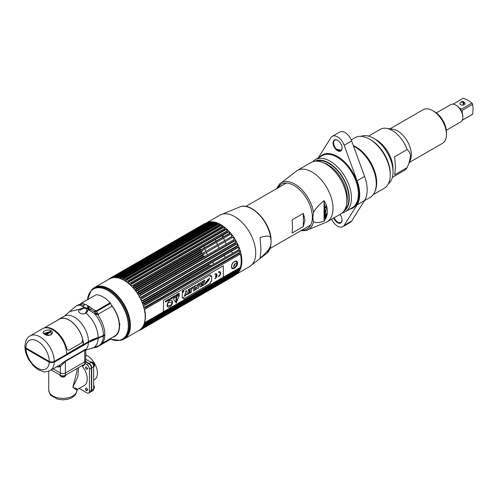 <?xml version="1.0" encoding="UTF-8"?>
<svg xmlns="http://www.w3.org/2000/svg" width="498" height="498" viewBox="0 0 498 498"><rect width="100%" height="100%" fill="white"/><g stroke="black" fill="none" stroke-linecap="round" stroke-linejoin="round"><path stroke-width="0.75" d="M94.539 287.514L109.336 278.973A29.699 17.15 60 0 1 124.189 280.442A29.699 17.15 60 0 1 143.592 306.619A29.699 17.15 60 0 1 139.042 330.417L124.239 338.964A29.699 17.15 -120 0 0 128.795 315.159A29.699 17.15 -120 0 0 109.386 288.989A29.699 17.15 -120 0 0 94.539 287.514A29.699 17.15 -120 0 0 93.076 288.547M88.812 306.214A29.699 17.15 -120 0 0 89.665 310.192M122.62 339.717A29.699 17.15 -120 0 0 124.239 338.964M112.753 337.19A22.752 13.135 -120 0 0 111.533 305.212M110.189 303.637A22.752 13.135 -120 0 0 109.641 303.045M109.068 289.22A29.643 17.113 60 0 1 129.107 317.905A29.643 17.113 60 0 1 120.815 340.252L120.055 340.408A29.394 16.969 -120 0 0 128.279 318.247A29.394 16.969 -120 0 0 108.408 289.805A29.394 16.969 -120 0 0 91.196 290.421L91.707 289.842A29.643 17.113 60 0 1 109.068 289.22M89.366 310.298A29.643 17.113 60 0 1 88.47 305.99M129.53 331.736A27.508 15.88 60 0 1 129.219 331.73M97.502 314.817A22.503 12.992 -120 0 0 96.761 313.865L96.73 313.815M87.685 308.972A22.41 12.936 60 0 1 87.636 307.503A22.41 12.936 60 0 1 87.729 305.56M109.454 303.158A22.41 12.936 60 0 1 110.002 303.743M111.863 305.959A22.41 12.936 60 0 1 119.327 325.798A22.41 12.936 60 0 1 114.721 336.038L101.953 343.502M80.458 304.676A22.503 12.992 -120 0 0 79.549 304.844M99.88 309.588L100.752 308.181M104.512 335.503A22.41 12.936 60 0 1 103.802 335.129A21.445 12.382 -120 0 1 103.733 335.951M104.661 335.422A22.503 12.992 -120 0 0 104.686 334.612M86.029 349.951L86.216 349.229L84.859 349.696A1.693 0.977 -120 0 0 84.71 350.287L85.6 350.281L86.216 349.229A20.032 11.566 -120 0 0 88.457 342.462L104.823 335.322A22.852 13.197 60 0 1 100.104 344.99L98.666 345.817A22.852 13.197 -120 0 0 103.385 336.156M24.981 346.938L25.952 348.762L49.252 362.214L54.245 362.22L88.457 342.462M43.002 358.604A20.032 11.566 60 0 1 42.28 357.732M84.859 349.696L65.512 360.863L59.704 365.053L50.111 370.593C46.302 371.913 44.011 372.261 43.239 371.645L38.184 369.684L33.652 366.142L28.772 359.743C26.431 355.64 25.149 351.52 24.919 347.374M76.543 348.905A20.132 11.622 -120 0 0 76.935 349.117M84.909 344.516A22.796 13.16 60 0 1 84.554 344.28M95.467 347.436L97.154 347.025L111.122 338.957A24.265 14.006 60 0 1 109.809 338.908M95.218 347.243L95.996 347.367L95.218 347.243M84.984 344.031A23.524 13.583 -120 0 0 85.326 344.274L84.971 344.037M98.181 338.354A21.868 12.624 60 0 1 90.947 348.5L85.805 350.069L85.737 362.631A3.53 2.036 180 0 1 84.71 364.069L84.71 361.816L65.356 372.99A3.53 2.036 180 0 1 60.37 372.99L53.168 368.831L60.37 372.99A3.53 2.036 0 0 0 65.356 372.99L84.71 361.816A3.53 2.036 0 0 0 85.737 360.378A3.53 2.036 180 0 1 84.71 361.816L84.71 350.287L65.356 361.455L60.37 366.491A1.693 1.376 70.2 0 0 58.889 365.526M43.158 358.236A21.725 12.543 -120 0 0 43.911 359.133M56.504 366.901A21.725 12.543 -120 0 0 60.37 366.491L60.37 375.243L51.213 369.958M71.936 351.563L72.322 351.781L71.936 351.563M74.457 350.548A21.825 12.599 60 0 1 74.09 350.318M85.737 350.779L85.6 350.281M103.005 335.577L103.005 335.932A20.599 11.89 180 0 1 97.938 338.074A40.064 23.132 0 0 0 88.078 342.244L53.865 361.996A2.963 1.712 180 0 1 49.675 361.996L26.332 348.525A2.963 1.712 180 0 1 25.529 347.666M50.18 331.525L45.262 334.37M46.065 334.712L50.833 331.961M95.622 338.827L96.008 339.057M102.582 336.169A21.445 12.382 60 0 1 102.538 336.617M94.545 339.592L94.159 339.362M50.709 362.388A16.222 9.369 60 0 1 50.653 362.712M28.199 350.063A16.222 9.369 60 0 1 28.118 349.552M28.255 349.633A17.212 9.935 -120 0 0 28.355 350.15M52.047 362.805A17.212 9.935 -120 0 0 52.103 362.488M88.476 341.672A20.032 11.566 -120 0 0 79.736 321.509A20.032 11.566 -120 0 0 64.298 316.143L69.627 311.58L79.456 309.289C78.211 310.752 78.423 312.022 80.097 313.099C82.151 314.17 84.118 314.163 86.005 313.068L85.575 312.85L87.075 310.559L86.005 308.791C84.075 307.945 82.22 308.405 80.446 310.186A0.847 0.405 -140 0 0 79.456 309.289L84.479 307.198L86.415 307.895L87.785 309.109A22.796 13.16 60 0 1 89.435 310.36L94.701 313.777L98.38 314.636L98.803 316.504A22.852 13.197 60 0 1 104.835 334.525L103.403 335.353A21.159 12.22 180 0 1 98.193 337.557A39.498 22.802 0 0 0 88.476 341.672L83.39 344.604A20.032 11.566 -120 0 0 74.644 324.447A20.032 11.566 -120 0 0 59.212 319.081A20.032 11.566 -120 0 0 58.029 319.946M84.504 304.154L82.232 303.145L82.257 302.747L96.226 294.685A24.265 14.006 60 0 1 110.176 302.74L96.214 310.802L95.031 310.534L91.539 308.218A24.265 14.006 -120 0 0 89.777 306.886L86.26 304.857A24.265 14.006 -120 0 0 84.504 304.154L83.62 305.38L80.707 304.29A1.693 1.619 124.6 0 1 79.786 305.168A22.852 13.197 -120 0 0 75.814 306.233L77.252 305.405A22.852 13.197 60 0 1 78.547 304.813L80.228 304.16L79.786 305.168L82.83 306.544A22.796 13.16 60 0 1 84.479 307.198M87.785 309.109C88.239 310.484 87.648 311.804 86.005 313.068C93.605 319.977 97.67 328.145 98.193 337.557M95.031 310.534L94.296 311.86L90.443 309.314A1.693 0.753 -50.7 0 1 91.539 308.218M96.656 311.449L110.618 303.388L111.901 306.264L98.056 314.257L96.656 311.449L94.296 311.86L95.274 312.694L94.701 313.777A22.852 13.197 -120 0 1 103.403 335.353M89.435 310.36A1.693 0.753 129.3 0 0 90.443 309.314M98.056 314.257L95.274 312.694M83.62 305.38A1.693 1.158 -71.5 0 1 82.83 306.544M95.342 295.196L81.815 302.884L80.215 304.203M81.348 303.282L81.815 302.884L81.168 304.284L82.232 303.145M81.162 303.643L82.145 303.077M30.079 335.895L42.548 328.699A20.032 11.566 60 0 1 57.986 334.065A20.032 11.566 60 0 1 66.732 354.221L54.263 361.424A3.53 2.036 180 0 1 49.277 361.424L25.933 347.946A3.53 2.036 180 0 1 24.9 346.508C25.236 340.993 26.967 337.457 30.079 335.895A20.032 11.566 60 0 1 45.517 341.261A20.032 11.566 60 0 1 54.263 361.424M44.608 334.283C40.182 332.359 46.756 328.543 50.989 330.597C55.415 333.529 48.841 337.351 44.608 334.283A0.847 0.492 -60 0 1 45.032 334.245L44.129 333.355L50.391 331.637L51.468 333.355C51.562 335.26 49.414 335.559 45.032 334.245M45.057 334.258L49.949 331.431M82.643 339.711A19.752 11.404 60 0 1 83.191 344.492L66.732 353.997M83.589 305.479L85.345 304.465M97.558 310.024L94.464 311.873M96.382 314.537L96.077 313.348M85.737 359.232L91.153 362.357A3.53 2.036 60 0 1 93.643 366.677L93.643 389.019A3.53 2.036 60 0 1 92.914 390.637L90.96 391.764A3.53 2.036 -120 0 0 91.688 390.152L91.688 367.804A3.53 2.036 -120 0 0 89.198 363.484L85.737 361.492M91.389 377.808A14.106 8.142 -120 0 0 91.389 375.287M91.613 367.038A1.805 1.04 60 0 1 91.277 367.063M91.389 386.018A1.805 1.04 60 0 1 91.688 386.429M93.643 380.086L94.514 379.582A14.106 8.142 -120 0 0 96.674 368.277A14.106 8.142 -120 0 0 87.461 355.846A14.106 8.142 -120 0 0 85.737 355.03M85.731 389.592L87.144 390.407M87.175 368.719A1.631 0.94 60 0 1 87.206 369.192M84.71 364.069L65.356 375.243A3.53 2.036 180 0 1 60.37 375.243M69.981 352.69L70.367 352.914M44.247 359.326L44.646 359.095M48.032 361.511A14.952 8.634 180 0 1 48.138 361.112M67.106 354.352A14.952 8.634 180 0 1 67.684 354.458M76.966 368.539L76.966 371.39L72.839 387.326L76.966 390.22A14.106 8.142 180 0 1 68.251 397.734A14.106 8.142 180 0 1 52.888 395.966A14.106 8.142 180 0 1 48.754 390.208L48.754 371.234M66.072 355.391A14.106 8.142 0 0 0 65.437 355.317M49.059 361.641A14.106 8.142 0 0 0 48.935 362.034M58.876 366.864L59.847 365.843M78.528 367.636L77.943 376.482L72.839 387.326C77.875 389.878 78.609 390.065 75.049 387.898M81.877 365.706A14.106 8.142 60 0 1 87.243 379.009A14.106 8.142 60 0 1 84.318 385.471L77.408 389.461L75.752 394.235L74.831 395.424L71.619 397.852L67.965 399.222L63.009 399.844L57.65 399.197L50.883 395.418L49.962 394.223L48.754 390.208M79.201 388.421L86.938 392.891A3.53 2.036 -120 0 0 88.706 393.065A3.53 2.036 -120 0 0 89.435 391.453L89.435 369.105A3.53 2.036 -120 0 0 86.938 364.785L85.158 363.758M86.671 369.099A1.482 0.853 -120 0 0 87.66 368.495M87.66 390.083A1.482 0.853 -120 0 0 87.66 390.046A1.482 0.853 -120 0 0 86.615 388.235A1.482 0.853 -120 0 0 85.563 388.838A1.482 0.853 -120 0 0 86.671 390.681M85.737 361.834L88.899 363.658A3.53 2.036 60 0 1 91.389 367.978L91.389 390.32A3.53 2.036 60 0 1 90.661 391.938L88.706 393.065M86.945 390.637L86.023 390.102M93.979 385.975A1.662 0.959 60 0 1 94.054 386.504A1.662 0.959 60 0 1 93.643 387.301M93.643 388.882A3.032 1.749 -120 0 0 93.966 388.621A3.032 1.749 -120 0 0 94.303 387.475A3.032 1.749 -120 0 0 93.643 385.315M85.507 388.757L85.507 389.1A1.201 0.691 -120 0 0 86.353 390.569A1.201 0.691 -120 0 0 87.2 390.083L87.797 390.083M87.797 368.495L87.2 368.495A1.201 0.691 60 0 1 86.353 368.987A1.201 0.691 60 0 1 85.507 367.518L85.507 367.169M87.2 368.495A1.201 0.691 -120 0 0 86.353 367.026A1.201 0.691 -120 0 0 85.507 367.518M91.9 362.918A1.662 0.959 60 0 1 93.294 363.21M93.979 364.387A1.662 0.959 60 0 1 94.054 364.922A1.662 0.959 60 0 1 93.531 365.75M93.643 367.3A3.032 1.749 -120 0 0 93.966 367.032A3.032 1.749 -120 0 0 94.303 365.893A3.032 1.749 -120 0 0 93.188 363.073A3.032 1.749 -120 0 0 91.003 361.903A3.032 1.749 -120 0 0 90.611 362.046M90.113 364.219A3.032 1.749 -120 0 0 90.48 365.227M90.823 365.818A3.032 1.749 -120 0 0 91.514 366.646M92.914 364.219L92.964 364.169A1.569 0.903 -120 0 0 92.491 363.577L92.491 363.577M65.892 374.932L65.892 374.969A3.032 1.749 180 0 1 65.008 376.208A3.032 1.749 180 0 1 62.007 376.65A3.032 1.749 180 0 1 59.897 375.343A3.032 1.749 180 0 1 59.828 374.969L59.828 374.932M65.008 376.208A1.432 0.828 60 0 1 64.752 376.55C62.985 377.565 61.366 377.16 59.897 375.343M83.216 364.934A1.662 0.959 180 0 1 82.73 365.688A1.432 0.828 -120 0 0 83.446 365.756A1.432 0.828 -120 0 0 83.701 365.414A3.032 1.749 0 0 0 84.517 364.548A3.032 1.749 0 0 0 84.585 364.175L84.585 364.144M83.701 365.414L83.701 364.654M163.469 311.76L240.397 267.345A29.413 16.982 60 0 0 240.397 253.999L145.995 308.387A29.98 17.306 -120 0 0 145.752 307.391L239.357 253.345L239.974 252.268L144.183 307.577L145.752 307.391M239.594 254.347A29.98 17.306 -120 0 0 239.357 253.345M240.235 267.563L239.594 268.615L145.995 322.654A29.98 17.306 -120 0 1 145.752 323.37L144.183 323.899A29.413 16.982 60 0 1 143.717 324.982L145.061 324.995L238.66 270.949L239.513 269.673L143.717 324.982M239.513 269.673A29.413 16.982 60 0 0 239.974 268.596L239.357 269.331A29.98 17.306 -120 0 0 239.594 268.615M240.883 267.743A28.367 16.378 60 0 1 239.799 269.599L238.411 271.566A29.413 16.982 60 0 0 238.934 270.763L238.33 271.578A29.98 17.306 -120 0 0 238.66 270.949M238.411 271.566A29.413 16.982 60 0 1 238.33 271.684L142.646 326.925M237.316 272.892A29.413 16.982 -120 0 0 237.602 272.587L237.004 273.477L143.349 327.56L237.004 273.477A29.98 17.306 -120 0 0 237.422 272.954L238.33 271.684M236.693 273.576L235.896 274.597L142.297 328.636A29.98 17.306 -120 0 1 141.799 329.041L140.511 329.315M235.38 275.014L235.398 275.002A29.98 17.306 -120 0 0 235.896 274.597M233.506 276.097L233.543 276.135A29.98 17.306 -120 0 0 234.11 275.842L234.365 275.599M143.517 326.887L231.869 276.041M232.087 275.755A29.413 16.982 60 0 1 231.022 275.923L142.621 326.956M229.752 277.1A29.98 17.306 -120 0 0 229.871 277.093L230.275 276.801M144.127 324.914L228.7 275.948A29.413 16.982 -120 0 0 229.833 275.992L229.628 276.241M228.495 276.203L144.706 324.864M144.769 324.864L227.486 277.075M226.347 275.581A29.413 16.982 60 0 1 226.241 275.556L223.316 277.243M234.11 273.545A28.367 16.378 60 0 1 232.317 273.832M219.711 225.526A29.98 17.306 -120 0 0 219.319 225.295A29.98 17.306 60 0 0 218.927 225.071L219.736 224.741A29.413 16.982 60 0 0 218.485 224.112L217.053 224.125L123.448 278.164L122.689 279.415A29.413 16.982 60 0 1 123.94 280.05L125.328 279.117A29.98 17.306 60 0 1 125.714 279.334A29.98 17.306 -120 0 1 126.106 279.565L125.297 280.835A29.413 16.982 60 0 1 126.554 281.65L222.351 226.341A29.413 16.982 60 0 0 221.093 225.526L219.711 225.526L126.106 279.565M222.363 227.306L128.758 281.345L127.899 282.621L223.695 227.318L222.363 227.306A29.98 17.306 -120 0 0 221.591 226.746M223.695 227.318A29.413 16.982 60 0 1 224.928 228.302L224.212 228.781A29.98 17.306 -120 0 1 224.971 229.441L131.366 283.48A29.98 17.306 -120 0 0 130.607 282.82L224.212 228.781M131.366 283.48L130.445 284.756L226.241 229.447L224.971 229.441M226.241 229.447A29.413 16.982 60 0 1 227.437 230.586L226.758 231.147A29.98 17.306 -120 0 1 227.486 231.9L228.495 231.962L132.904 287.197A29.413 16.982 60 0 1 134.043 288.473L229.41 233.332M229.628 233.238L229.186 233.805L229.833 233.164A29.413 16.982 -120 0 0 228.7 231.894L228.495 231.962M229.871 234.639A29.98 17.306 -120 0 0 229.186 233.805L135.587 287.85A29.98 17.306 -120 0 1 136.271 288.678L135.232 289.911A29.413 16.982 60 0 1 136.29 291.305L231.464 236.718L232.087 235.996A29.413 16.982 -120 0 0 231.022 234.608L229.871 234.639L136.271 288.678M234.11 240.783L140.511 294.822L139.652 295.812L234.944 240.795L234.11 240.783A29.98 17.306 -120 0 0 233.543 239.837L234.153 239.034A29.413 16.982 -120 0 0 233.182 237.552L232.093 237.614A29.98 17.306 -120 0 0 231.464 236.718M235.896 244.095L142.297 298.134L141.071 299.248A29.413 16.982 60 0 1 141.806 300.848L143.399 300.531A29.98 17.306 -120 0 1 143.822 301.533L237.422 247.494A29.98 17.306 -120 0 0 237.004 246.491L237.602 245.539A29.413 16.982 60 0 0 236.867 243.939L235.896 244.095A29.98 17.306 -120 0 0 235.398 243.111L236.002 242.233A29.413 16.982 60 0 0 235.143 240.677L234.963 240.783M239.974 252.268A29.413 16.982 60 0 0 239.513 250.656L238.66 250.93A29.98 17.306 -120 0 0 238.33 249.921L238.934 248.9A29.413 16.982 -120 0 0 238.33 247.282L238.162 247.419M238.66 250.93L145.061 304.969A29.98 17.306 -120 0 0 144.725 303.961L238.33 249.921M143.399 300.531L237.004 246.491M142.297 298.134A29.98 17.306 -120 0 0 141.799 297.15L235.398 243.111M140.511 294.822A29.98 17.306 -120 0 0 139.938 293.876L233.543 239.837M232.093 237.614L138.488 291.654A29.98 17.306 -120 0 0 137.859 290.757M227.486 231.9L133.881 285.939A29.98 17.306 -120 0 0 133.153 285.186L226.758 231.147M128.758 281.345A29.98 17.306 -120 0 0 127.986 280.785M125.328 279.117L218.927 225.071M130.389 325.138L130.028 325.343M130.246 328.157L129.872 328.369M143.611 326.893L229.871 277.093M140.013 329.844L141.059 329.24M138.656 330.379L139.938 330.174A29.98 17.306 -120 0 0 140.511 329.881L139.652 329.875M233.543 276.135L140.511 329.844M140.517 329.881L234.11 275.842M235.398 275.002L141.799 329.041M141.806 327.889L143.399 327.516A29.98 17.306 -120 0 0 143.822 326.999L237.422 272.954M238.33 271.578L144.725 325.617A29.98 17.306 -120 0 0 145.061 324.995M239.357 269.331L145.752 323.37M145.995 308.387L144.601 309.308A29.413 16.982 -120 0 1 144.601 322.654M145.061 304.969L143.717 305.959A29.413 16.982 60 0 1 144.183 307.577M143.822 301.533L142.534 302.591A29.413 16.982 60 0 1 143.144 304.21L144.725 303.961M238 247.531L142.858 302.442M139.652 295.812L139.347 295.986A29.413 16.982 60 0 1 140.206 297.543L141.799 297.15M138.488 291.654L137.386 292.855A29.413 16.982 60 0 1 138.357 294.343L139.938 293.876M134.323 288.261L135.587 287.85M133.881 285.939L133.184 286.985M130.445 284.756A29.413 16.982 60 0 1 131.64 285.896L133.153 285.186M127.899 282.621A29.413 16.982 60 0 1 129.131 283.605L130.607 282.82M129.872 330.423L129.536 330.448M141.071 328.636L142.297 328.636M142.534 326.987L143.822 326.999M144.725 325.617L143.144 326.065M144.93 322.586L145.995 322.654M117.659 277.716L200.856 229.684A29.413 16.982 60 0 1 201.285 228.675M115.287 277.486L200.264 228.719M202.001 227.349A29.413 16.982 -120 0 0 201.895 227.518L201.578 227.561M201.292 226.49A29.98 17.306 60 0 1 201.609 226.098M202.91 225.731L201.634 226.067M203.309 225.6A29.413 16.982 60 0 1 203.968 224.947L113.388 277.243M202.742 224.947L203.968 224.947M113.575 276.925L204.435 224.281M204.834 224.237A29.413 16.982 60 0 1 205.693 223.677L113.606 276.838M110.077 278.737L110.923 277.741L204.522 223.702L205.693 223.677M111.496 277.454A29.98 17.306 60 0 0 110.923 277.741L204.529 223.702A29.98 17.306 60 0 1 205.095 223.409L111.496 277.454L111.073 278.233M111.851 278.114L112.946 276.907L206.546 222.861L207.647 222.811A29.413 16.982 -120 0 0 206.682 223.172L206.284 223.216M206.384 223.204L205.095 223.409M208.749 222.525L207.18 222.699A29.98 17.306 60 0 0 206.546 222.861L206.521 222.88M114.011 277.666L115.163 276.49L208.737 222.457L212.391 222.12A28.367 16.378 60 0 1 214.538 222.114M208.768 222.45A29.98 17.306 60 0 1 209.453 222.413L210.716 222.313L115.2 277.598M117.41 276.552L211.115 222.457L212.136 222.326A29.413 16.982 -120 0 0 210.996 222.289L210.716 222.313M115.424 277.598A29.413 16.982 60 0 1 116.339 277.635L117.553 276.508L211.152 222.469A29.98 17.306 60 0 1 211.88 222.556L118.281 276.595L117.596 277.784A29.413 16.982 60 0 1 118.792 278.027L120.068 276.963A29.98 17.306 60 0 1 120.827 277.174L120.105 278.394A29.413 16.982 60 0 1 121.344 278.836L122.676 277.834A29.98 17.306 60 0 1 123.448 278.164M117.596 277.784L213.393 222.482L211.88 222.556M213.393 222.482A29.413 16.982 60 0 1 214.588 222.718L213.673 222.917A29.98 17.306 60 0 1 214.426 223.129L120.827 277.174M120.105 278.394L215.902 223.092L214.426 223.129M215.902 223.092A29.413 16.982 60 0 1 217.14 223.534L216.275 223.789A29.98 17.306 60 0 1 217.053 224.125M216.425 266.586A28.367 16.378 60 0 1 215.951 266.137M213.916 264.015A28.367 16.378 60 0 1 212.453 262.284M211.582 261.17A28.367 16.378 60 0 1 211.264 260.747M209.44 258.095A28.367 16.378 60 0 1 209.197 257.709M207.535 254.852A28.367 16.378 60 0 1 206.34 252.48M205.886 251.484A28.367 16.378 60 0 1 204.896 249.056M204.429 247.755A28.367 16.378 60 0 1 203.919 246.149M203.078 242.825A28.367 16.378 60 0 1 202.947 242.159M202.555 239.519A28.367 16.378 60 0 1 202.487 238.785M202.387 236.332A28.367 16.378 60 0 1 202.4 235.517M202.574 233.294A28.367 16.378 60 0 1 202.711 232.404M203.165 230.443A28.367 16.378 60 0 1 203.489 229.447M204.211 227.779A28.367 16.378 60 0 1 204.921 226.578M205.637 225.619A28.367 16.378 60 0 1 206.384 224.816M210.424 222.482A28.367 16.378 60 0 1 211.227 222.289M145.995 308.43L214.302 269.069M213.81 268.098A29.413 16.982 60 0 1 213.393 267.694L144.594 307.415M211.731 266.698L144.993 305.199M143.088 304.054L210.996 265.11A29.413 16.982 -120 0 0 211.339 265.502M209.453 265.739A29.98 17.306 60 0 1 208.768 264.905L142.714 303.045M209.515 263.872L208.768 264.905M209.017 262.645A29.413 16.982 60 0 1 208.749 262.278L142.509 300.524M142.129 298.557L206.938 261.22M206.888 259.57A29.413 16.982 60 0 1 206.682 259.24L141.077 297.119M205.095 259.707L206.384 259.427M204.983 256.327A29.413 16.982 60 0 1 204.834 256.047L139.403 293.82M138.145 294.013L203.24 256.433L204.834 256.047M203.24 256.433A29.98 17.306 60 0 1 202.742 255.449L203.651 254.497L138.17 292.307M138.183 292.289L203.968 254.341A29.413 16.982 -120 0 1 203.782 253.955M137.436 290.701L203.228 252.735A29.413 16.982 -120 0 0 203.327 252.959M202.91 252.897L201.634 253.052A29.98 17.306 60 0 1 201.217 252.05L135.356 290.073M201.453 251.602L201.217 252.05M135.78 289.519L202.499 250.998A29.413 16.982 60 0 1 202.325 250.538M133.701 288.081L200.308 249.623L201.578 249.523M200.308 249.623A29.98 17.306 60 0 1 199.978 248.614L132.991 287.29M200.875 246.087A29.413 16.982 60 0 1 200.856 246.006L133.072 285.142M200.445 246.174L200.856 246.006M130.737 284.514L200.439 244.275A29.413 16.982 60 0 1 200.308 243.678M199.879 241.063A29.413 16.982 60 0 1 199.791 240.335M199.63 237.919A29.413 16.982 60 0 1 199.617 237.123M199.71 234.95A29.413 16.982 60 0 1 199.798 234.085M200.115 232.205A29.413 16.982 60 0 1 200.345 231.265M122.676 277.834L216.275 223.789M120.068 276.963L213.673 222.917M117.397 276.564L117.553 276.508A29.98 17.306 60 0 1 118.281 276.595M115.163 276.49A29.98 17.306 60 0 1 115.847 276.452L115.405 277.342M112.946 276.907A29.98 17.306 60 0 1 113.575 276.739L112.953 277.828M207.18 222.699L113.575 276.739M108.956 279.191L109.137 278.992A29.98 17.306 60 0 1 109.635 278.581L109.218 279.297M110.668 277.984L109.66 278.569M109.597 278.724L110.469 278.22M115.804 294.393L116.159 294.187M117.914 295.999L117.559 296.198M118.269 296.989L118.624 296.789M120.273 298.781L119.925 298.987M122.713 302.927L123.062 302.722M124.432 305.006L124.083 305.206M124.618 306.17L124.967 305.971M126.168 308.337L125.813 308.542M126.274 309.538L126.623 309.333M127.631 311.754L127.276 311.953M127.656 312.962L128.005 312.763M128.733 316.404L129.088 316.199M129.661 318.602L129.306 318.807M129.499 319.797L129.853 319.591M130.196 321.938L129.835 322.144M120.068 324.142L119.01 324.08M104.48 286.823A29.413 16.982 -120 0 0 104.406 287.134M145.97 308.517L239.644 254.434M240.397 267.345L223.316 277.205M231.57 266.716C231.153 271.142 237.509 267.476 237.558 263.255C237.502 258.562 231.153 262.228 231.57 266.716M144.955 305.243L238.81 251.06M237.839 247.606L143.418 302.118M141.88 298.781L236.388 244.213M237.602 245.539L141.806 300.848M234.925 240.808L139.72 295.775M236.002 242.233L140.206 297.543M134.995 287.875L229.242 233.456M226.708 231.01L132.954 285.136M224.175 228.738L130.544 282.789M125.297 280.835L221.093 225.526M122.689 279.415L218.485 224.112M111.16 278.108L112.436 277.374M111.77 277.965L112.112 277.766M112.206 277.654L111.552 278.027M113.171 277.685L114.801 276.745M114.976 293.615L115.331 293.409M190.062 243.441L189.975 242.694M190.771 240.111L191.911 238.642M194.382 237.216L195.341 237.471M117.428 296.055L117.783 295.856M116.619 294.642L116.264 294.847M119.75 298.769L120.105 298.57M119.003 297.231L118.655 297.437M122.253 301.495L121.904 301.695M120.883 300.257L121.238 300.051M123.871 304.838L124.22 304.633M123.305 303.114L122.956 303.313M125.602 308.094L125.95 307.895M125.154 306.314L124.799 306.513M127.077 311.437L127.426 311.231M126.753 309.619L126.399 309.824M128.633 314.643L128.285 314.848M129.163 318.147L129.517 317.942M129.125 316.342L128.77 316.547M129.748 321.415L130.103 321.21M129.86 319.654L129.505 319.859M130.015 324.553L130.37 324.347M130.283 322.853L129.928 323.065M129.953 327.51L130.32 327.298M130.389 325.904L130.022 326.115M129.586 330.236L129.959 330.018M130.171 328.742L129.804 328.954M163.469 311.798L144.706 322.636M142.571 327.784L141.538 328.381M237.434 272.829L143.754 326.912M141.382 328.599L142.945 327.703M145.067 324.957L238.691 270.9M196.579 239.681A4.233 2.446 120 0 0 196.579 239.6A4.233 2.446 120 0 0 196.511 238.916M195.291 237.502A4.233 2.446 120 0 0 191.886 239.47M190.659 242.296A4.233 2.446 120 0 0 190.591 243.055A4.233 2.446 120 0 0 190.597 243.136M191.606 245.06A4.233 2.446 120 0 0 192.925 245.078M194.245 244.319A4.233 2.446 120 0 0 195.565 242.781M194.606 240.017A1.693 0.977 -60 0 1 194.78 240.634A1.693 0.977 -60 0 1 194.78 240.721M192.39 242.096A1.693 0.977 -60 0 1 192.39 242.022A1.693 0.977 -60 0 1 192.564 241.2M236.289 261.126A4.233 2.446 -60 0 1 236.936 262.9A4.233 2.446 -60 0 1 236.936 263.106M236.749 264.22A4.233 2.446 -60 0 1 234.994 267.264M234.122 267.974A4.233 2.446 -60 0 1 232.118 268.422M233.749 266.106A1.693 0.977 120 0 0 235.143 263.94A1.693 0.977 120 0 0 235.124 263.716M192.539 238.691A3.698 2.135 120 0 0 191.817 239.507M193.411 237.982L191.002 239.974A2.266 1.307 -60 0 1 192.776 238.467M193.604 240.596A2.266 1.307 -60 0 1 192.857 241.829M236.811 263.872A3.698 2.135 -60 0 1 234.72 267.494M233.288 268.161A3.698 2.135 -60 0 1 231.632 266.312A3.698 2.135 -60 0 1 233.755 262.116A3.698 2.135 -60 0 1 236.675 262.29L237.023 263.996C236.811 266.349 235.566 267.737 233.288 268.161M233.736 266.355A2.266 1.307 120 0 0 235.336 267.283A2.266 1.307 120 0 0 236.936 264.506A2.266 1.307 120 0 0 235.336 263.585A2.266 1.307 120 0 0 233.736 266.355M182.542 291.125L183.034 290.838L182.785 291.735L182.529 291.118L182.778 291.728L183.027 290.844L182.529 291.118M182.722 291.349L182.785 291.735L182.722 291.349M182.822 290.726A0.766 0.442 -60 0 1 183.208 290.689A0.766 0.442 -60 0 1 183.326 291.305A0.766 0.442 -60 0 1 182.822 291.977A0.766 0.442 -60 0 1 182.436 292.015A0.766 0.442 -60 0 1 182.324 291.398A0.766 0.442 -60 0 1 182.822 290.726M182.81 291.971A0.766 0.442 120 0 0 183.314 291.299A0.766 0.442 120 0 0 183.196 290.683A0.766 0.442 120 0 0 182.81 290.72A0.766 0.442 120 0 0 182.312 291.398A0.766 0.442 120 0 0 182.43 292.009A0.766 0.442 120 0 0 182.81 291.971M179.33 295.221L176.205 302.996M176.354 298.028A0.542 0.311 120 0 0 176.354 297.144A0.542 0.311 120 0 0 176.354 298.028M176.641 298.445L176.074 298.769L175.788 301.209A0.815 0.467 120 0 0 176.354 301.639A0.815 0.467 120 0 0 176.927 300.555L176.641 298.445M172.277 301.744L171.368 304.645A4.912 2.832 -60 0 1 170.976 304.844L170.926 305.106A3.598 2.079 -60 0 1 169.457 305.43A3.598 2.079 -60 0 1 167.988 305.903A3.598 2.079 120 0 0 169.476 305.442A3.598 2.079 120 0 0 170.945 305.118L170.995 304.857A4.912 2.832 120 0 0 171.387 304.658L172.302 301.738L167.938 302.909L167.415 305.455M168.013 305.654L168.019 305.641A4.912 2.832 -60 0 1 167.689 305.635A4.912 2.832 120 0 0 168.038 305.654L167.982 305.909M171.735 300.387A3.816 2.204 -60 0 1 172.513 302.13A3.816 2.204 -60 0 1 170.858 305.959A3.816 2.204 -60 0 1 167.919 306.992M163.469 300.362L223.316 265.808L223.316 277.324L163.469 311.879L163.469 300.362M182.243 292.662L182.243 298.159L183.681 297.331L183.681 298.893L210.224 283.567L210.224 282.005L211.644 281.183L211.644 275.687L210.224 276.508L210.224 274.902L183.681 290.228L183.681 291.834L182.243 292.662M218.541 276.701A2.913 1.681 120 0 0 220.608 273.134A2.913 1.681 120 0 0 218.541 271.945L218.541 272.425A2.322 1.338 -60 0 1 220.184 273.377A2.322 1.338 -60 0 1 218.541 276.222L218.541 276.701M216.605 275.687A2.322 1.338 -60 0 1 214.974 278.282L214.974 278.768A2.913 1.681 120 0 0 217.035 275.195A2.913 1.681 120 0 0 214.974 274.006L214.974 274.485A2.322 1.338 -60 0 1 216.605 275.201L215.391 275.898L215.391 276.384L216.605 275.687M179.373 295.513L179.18 295.239L173.572 298.476L173.379 298.981L176.18 302.971L179.373 295.513M179.174 293.141L178.875 293.826L178.471 293.546L178.577 294.548L179.174 294.281L179.174 293.141M177.693 294.523L178.153 294.386L178.153 294.735L177.668 295.146L178.284 294.797L178.284 293.652L177.661 294.013L178.153 293.864L177.693 294.523M177.556 294.069L176.603 294.623L176.995 295.538L177.556 294.069M176.161 294.878L175.85 296.105L176.473 295.837L176.473 294.698L176.161 294.878M174.979 296.702L175.109 295.488L174.979 296.702M174.624 295.762L174.624 296.733L173.97 296.142L173.97 297.281L174.095 296.285L174.748 296.833L174.624 295.762M172.607 297.935L172.607 296.933L172.146 298.202L172.607 297.935M168.984 299.024L168.523 300.431L169.314 299.977L168.984 300.026L168.984 299.024M168.392 299.366L168.262 300.58L168.392 299.366M166.973 300.182L166.849 301.222L166.195 300.63L166.195 301.776L166.313 300.773L166.973 301.327L166.973 300.182M173.64 296.671L173.777 296.59C172.296 296.509 174.244 297.68 173.198 297.449L173.64 296.671M172.015 297.275L171.885 297.866L171.318 297.673L171.418 298.682L172.015 298.414L172.015 297.275M170.472 299.304L170.746 298.128L171.138 298.918L171.044 297.935L170.391 298.383L170.472 299.304M169.538 299.012C170.086 298.856 170.086 299.037 169.532 299.547L169.538 299.012M167.216 300.929L167.951 300.624L167.944 299.759L167.284 300.138L167.216 300.929M165.286 302.012C166.73 302.093 164.745 300.91 165.859 301.159L166.002 301.078C164.521 300.979 166.494 302.174 165.423 301.937L165.286 302.012M182.841 292.046A0.834 0.479 120 0 0 183.432 291.025A0.834 0.479 120 0 0 182.841 290.683A0.834 0.479 120 0 0 182.256 291.704A0.834 0.479 120 0 0 182.841 292.046M167.141 305.255A3.816 2.204 120 0 0 169.837 306.812A3.816 2.204 120 0 0 172.538 302.143A3.816 2.204 120 0 0 169.837 300.58A3.816 2.204 120 0 0 167.141 305.255M208.145 281.183L206.34 281.351M209.129 278.058L209.453 278.737L208.313 279.39M208.17 279.204L207.33 280.032M209.098 279.845L206.533 283.013M204.746 280.175L204.79 283.269M205.842 282.702L205.842 283.785L202.474 285.728M202.96 281.202L201.646 286.207L200.433 286.904M200.302 282.74L200.464 283.169M201.404 283.561L200.644 283.953L201.049 285.198M198.746 283.636L198.746 287.881L197.619 288.529M196.324 287.01L196.33 289.276L195.204 289.923M196.33 285.037L197.625 286.549M194.699 285.97L194.699 290.216L193.523 290.894M193.485 287.676L191.855 288.572M191.437 287.856L191.437 292.102L188.449 293.826M190.224 291.237L188.73 292.046M190.224 289.562L188.381 290.577M186.787 290.539L186.787 292.058L188.169 293.982L186.831 294.76M186.202 293.739L185.53 295.507L184.254 296.248M210.206 274.915L210.224 276.483M211.619 275.699L211.619 281.171L210.206 281.993L210.206 283.555L183.681 298.868M183.656 297.343L182.243 298.134M209.49 278.756L207.367 281.706L206.209 282.372L208.326 279.428L209.49 278.756M204.79 280.15L203.57 280.853L203.57 284.016L202.474 284.644L202.474 285.771L205.879 283.81L205.879 282.683L204.79 283.312L204.79 280.15M201.684 286.226L203.016 281.171L201.827 281.862L201.684 282.509L199.119 283.424L200.451 286.941L201.684 286.226M198.789 283.617L197.619 284.29L197.669 286.593L196.343 285.024L195.204 285.684L195.204 289.973L196.368 289.301L196.324 286.985L197.65 288.56L198.789 287.9L198.789 283.617M194.743 290.241L194.743 285.952L191.855 287.62L191.855 288.616L193.523 287.651L193.523 290.944L194.743 290.241M191.481 287.832L188.381 289.624L188.381 290.627L190.261 289.537L190.261 290.209L188.73 291.093L188.73 292.096L190.261 291.212L190.261 291.822L188.449 292.868L188.449 293.87L191.481 292.121L191.481 287.832M188.213 294.007L186.831 292.077L186.831 290.521L185.611 291.218L185.611 292.805L184.229 296.304L185.573 295.532L186.208 293.708L186.85 294.791L188.213 294.007M200.688 283.978L201.453 283.536L201.08 285.286L200.688 283.978M219.979 271.784A2.913 1.681 -60 0 1 220.409 274.105A2.913 1.681 -60 0 1 218.541 276.658M219.686 272.3A2.322 1.338 120 0 0 218.541 272.381M216.555 275.711A2.322 1.338 120 0 0 216.562 275.662L215.391 276.34M216.113 274.361A2.322 1.338 120 0 0 214.974 274.442M216.412 273.85A2.913 1.681 -60 0 1 216.842 276.166A2.913 1.681 -60 0 1 214.974 278.718M176.616 297.113A0.542 0.311 -60 0 1 176.074 298.047M176.547 298.296L176.902 300.543A0.815 0.467 -60 0 1 176.597 301.402A0.815 0.467 -60 0 1 175.937 301.676M181.646 242.059L181.646 242.868M181.646 244.568L181.646 245.377M181.646 247.5L181.646 248.303M181.646 250.811L181.646 251.59M121.792 277.423L121.792 276.614M43.892 328.107L59.287 319.218A19.87 11.473 60 0 1 82.537 338.908C82.805 340.918 82.201 342.412 80.726 343.39L69.552 349.839C68.133 350.536 67.137 349.963 66.576 348.121A19.87 11.473 -120 0 0 44.148 328.033M324.042 216.219A24.265 14.006 -120 0 0 326.165 207.896A24.265 14.006 -120 0 0 325.891 204.199M327.279 213.225L326.215 213.841A24.265 14.006 60 0 1 324.042 217.041M324.042 202.574A24.265 14.006 60 0 1 324.771 208.699A24.265 14.006 60 0 1 324.042 213.991L325.001 214.395M221.952 227.542A24.265 14.006 -120 0 0 221.934 228.333M292.114 219.855L292.525 227.318L292.114 233.008L303.35 226.522L304.882 220.184L303.35 213.374L292.114 219.855M222.083 231.109A24.265 14.006 -120 0 0 222.164 231.8M222.818 235.237A24.265 14.006 -120 0 0 223.272 236.88M223.695 238.206A24.265 14.006 -120 0 0 224.629 240.665M225.065 241.667A24.265 14.006 -120 0 0 226.235 244.051M227.903 246.908A24.265 14.006 -120 0 0 228.146 247.294M230.014 249.921A24.265 14.006 -120 0 0 230.337 250.338M231.24 251.434A24.265 14.006 -120 0 0 232.771 253.127M234.938 255.181A24.265 14.006 -120 0 0 235.442 255.605M304.403 216.406A24.265 14.006 60 0 1 303.35 215.522M303.35 213.374L303.35 226.522M236.096 274.367A29.699 17.15 -120 0 0 241.854 261.014A29.699 17.15 -120 0 0 229.261 231.526A29.699 17.15 -120 0 0 206.589 222.849M206.433 222.93A29.699 17.15 -120 0 0 205.998 223.166A29.699 17.15 -120 0 0 205.823 223.272M260.977 249.759L260.081 237.527C265.235 235.89 268.746 235.753 270.607 237.123L271.192 241.418L270.607 246.392C268.752 249.909 265.241 253.824 260.081 258.145L260.977 249.759M222.133 235.635L222.674 236.544L222.674 235.324M222.674 236.544L223.079 236.22M219.338 225.737L219.357 226.528M219.63 228.887L219.767 229.584M220.477 232.037L220.707 232.647M346.869 200.383A29.699 17.15 60 0 1 340.719 213.978L326.85 221.984A29.699 17.15 60 0 0 333.006 208.388A29.699 17.15 -120 0 0 320.04 178.496A29.699 17.15 -120 0 0 297.15 170.54L311.013 162.535A29.699 17.15 60 0 1 333.903 170.49A29.699 17.15 60 0 1 346.869 200.383M325.661 212.385A29.699 17.15 60 0 1 324.553 211.706M324.042 221.212C326.265 218.28 327.373 215.012 327.373 211.426C327.373 207.834 326.265 204.224 324.042 200.601L324.042 221.212C318.888 222.855 315.377 222.992 313.516 221.622C313.13 221.367 312.937 219.935 312.931 217.321L313.516 212.353C315.371 208.836 318.882 204.921 324.042 200.601M280.698 184.553L277.946 187.908M301.838 230.151A25.815 14.903 -120 0 0 312.358 217.134A25.815 14.903 -120 0 0 298.065 188.306A25.815 14.903 -120 0 0 277.573 188.126M318.122 158.034L330.958 137.635A10.583 6.107 60 0 1 332.272 136.346A10.583 6.107 60 0 1 344.162 145.26L357.103 180.762A31.318 18.084 60 0 1 357.103 204.815L344.162 225.376A10.583 6.107 60 0 1 342.854 226.665A10.583 6.107 60 0 1 331.587 219.251M337.563 140.293A6.393 3.691 -120 0 0 333.044 142.901A6.393 3.691 -120 0 0 337.563 150.726A6.393 3.691 -120 0 0 342.082 148.118A6.393 3.691 -120 0 0 337.563 140.293L337.563 140.293M339.935 214.433A6.393 3.691 60 0 1 342.082 220.11A6.393 3.691 60 0 1 337.563 222.718A6.393 3.691 60 0 1 333.716 218.024M349.658 209.216A30.615 17.673 -120 0 0 358.261 186.152A30.615 17.673 -120 0 0 337.563 156.509A30.615 17.673 -120 0 0 319.61 157.169M332.272 136.346L339.754 132.026A10.583 6.107 60 0 1 351.644 140.94L364.586 176.441A31.318 18.084 60 0 1 364.586 200.495L351.644 221.056A10.583 6.107 60 0 1 350.331 222.345L342.854 226.665M325.088 154.579A31.318 18.084 60 0 1 325.499 153.876L325.568 153.776M323.102 161.035A31.318 18.084 60 0 1 323.165 160.593M345.917 208.562A6.393 3.691 60 0 1 346.303 208.899M323.632 161.165A30.615 17.673 60 0 1 323.694 160.73M325.929 154.424A30.615 17.673 60 0 1 326.464 153.639M336.642 149.3A30.615 17.673 60 0 1 341.099 150.334M356.145 205.052A30.615 17.673 60 0 1 355.192 205.12M348.619 203.9A30.615 17.673 60 0 1 348.208 203.738M342.076 219.929A5.97 3.442 60 0 1 340.844 222.494A5.97 3.442 60 0 1 337.862 222.201A5.97 3.442 60 0 1 334.233 217.726M337.712 140.386A5.97 3.442 -120 0 0 333.641 142.988A5.97 3.442 -120 0 0 337.862 150.209A5.97 3.442 -120 0 0 342.076 147.943M370.188 139.54A27.508 15.88 -120 0 1 390.233 173.559A27.508 15.88 60 0 0 370.78 139.87L369.584 139.172A29.201 16.857 -120 0 0 354.981 137.728L351.227 139.894M353.524 146.088A30.048 17.349 -120 0 1 355.018 146.891A30.048 17.349 60 0 1 374.87 191.643L375.343 190.473A29.201 16.857 60 0 0 356.058 146.985A29.201 16.857 -120 0 0 353.356 145.634M335.633 155.494A29.201 16.857 -120 0 0 335.534 156.335M337.289 169.943A29.201 16.857 -120 0 0 337.551 170.714M346.901 186.912A29.201 16.857 -120 0 0 347.436 187.522M359.12 196.175A29.201 16.857 60 0 1 358.348 195.845M369.584 139.172A29.201 16.857 60 0 1 369.584 139.179A29.201 16.857 60 0 1 390.233 174.941A29.201 16.857 60 0 1 384.182 188.306L373.158 194.674M334.133 154.847A30.048 17.349 -120 0 0 334.009 155.65M334.837 167.453A30.048 17.349 -120 0 0 334.992 168.056M347.921 190.454A30.048 17.349 -120 0 0 348.37 190.89M341.005 150.402A30.048 17.349 -120 0 0 336.941 149.562M327.41 153.571A30.048 17.349 -120 0 0 326.862 154.33M324.466 160.96A30.048 17.349 -120 0 0 324.403 161.389M374.87 191.643A30.048 17.349 60 0 1 370.045 197.451L364.486 200.657M358.934 197.799A30.048 17.349 60 0 1 358.174 197.513M348.401 202.96A30.048 17.349 -120 0 0 348.805 203.122M355.746 204.361A30.048 17.349 -120 0 0 356.68 204.267M315.184 159.727L322.138 155.712A30.048 17.349 60 0 1 337.165 157.2A30.048 17.349 60 0 1 356.792 183.681A30.048 17.349 60 0 1 352.186 207.759L345.232 211.775A30.048 17.349 60 0 0 349.839 187.696A30.048 17.349 60 0 0 330.205 161.215A30.048 17.349 -120 0 0 315.184 159.727A30.048 17.349 -120 0 0 312.676 161.769M324.64 206.216A30.048 17.349 -120 0 0 326.165 207.504M317.606 160.854A30.048 17.349 60 0 1 317.886 160.281M345.232 211.775A30.048 17.349 60 0 1 342.207 212.926M346.104 209.154A30.048 17.349 60 0 1 345.463 209.11M343.738 211.314A28.921 16.695 -120 0 0 347.592 188.001A28.921 16.695 -120 0 0 328.823 162.939A28.921 16.695 -120 0 0 314.836 161.252M324.042 217.582L326.059 217.807M326.097 217.719L324.042 217.47M325.835 218.305L324.042 218.211M324.042 218.311L325.798 218.385M326.352 217.091L324.341 216.742M324.248 216.835L326.315 217.184M324.845 216.157L326.557 216.518M326.588 216.418L324.92 216.057M324.042 214.987L324.628 215.204M325.356 215.441L326.775 215.802M326.806 215.696L325.424 215.335M324.684 215.092L324.042 214.85M325.804 214.688L326.974 215.043M326.999 214.924L325.86 214.576M325.051 214.277L324.08 213.86M327.155 214.103L326.296 213.798M325.368 213.412L324.329 212.926M324.291 213.063L325.325 213.542M326.196 213.891L327.136 214.221M324.497 212.067L325.599 212.634M325.63 212.497L324.522 211.924M324.646 211.009L325.817 211.669M325.848 211.526L324.665 210.853M324.74 209.87L325.991 210.635M316.504 161.14A28.386 16.384 60 0 1 328.823 163.375A28.386 16.384 60 0 1 346.851 186.775A28.386 16.384 60 0 1 344.666 209.926M388.303 183.887A27.508 15.88 -120 0 0 393.022 171.947L393.022 168.928A23.811 13.751 60 0 0 376.189 139.764L373.575 138.251A27.508 15.88 60 0 1 393.022 171.947M360.869 136.371A27.508 15.88 60 0 1 373.575 138.251M392.368 177.363L404.133 170.565A23.811 13.751 -120 0 0 407.14 167.583L394.671 174.779L395.487 167.509L394.671 156.727L407.14 149.525A23.811 13.751 60 0 0 386.218 128.316A23.811 13.751 60 0 0 380.323 129.324L368.551 136.116M407.14 167.583L410.445 159.87A19.397 11.199 -120 0 0 411.348 154.741A19.397 11.199 60 0 0 392.741 129.2L386.218 128.316M408.653 164.259L410.477 156.627C410.564 153.95 409.449 151.579 407.14 149.525M390.002 128.826L423.076 109.734A19.397 11.199 60 0 1 432.774 110.699A19.397 11.199 60 0 1 446.488 134.454L446.488 132.325A16.789 9.692 60 0 0 434.623 111.764L432.774 110.699M409.4 162.429L442.473 143.331A19.397 11.199 -120 0 0 446.488 134.454M453.049 104.15L463.433 98.156L468.12 100.378L471.961 103.08A9.275 5.354 -120 0 1 472.677 104.325L462.2 110.375L462.2 113.09A9.275 5.354 60 0 1 462.847 116.744L462.847 117.335A9.997 5.771 60 0 0 455.776 105.09L456.286 105.389L455.776 105.09A9.997 5.771 -120 0 0 450.783 104.599L436.366 112.922M462.847 117.335A9.997 5.771 60 0 1 460.775 121.91L446.364 130.233M462.188 110.382L462.2 113.09A9.275 5.354 -120 0 0 459.131 107.78L461.478 109.13L460.482 109L459.131 107.78A9.275 5.354 60 0 0 456.286 105.389M462.275 120.211L472.334 114.409A9.275 5.354 -120 0 0 472.677 114.173L462.3 120.167M471.961 103.08L461.478 109.13M463.433 98.156A9.275 5.354 -120 0 0 463.059 98.343L452.999 104.144M472.677 104.325L473.1 109.006L472.677 114.173M463.352 105.047A7.047 4.071 60 0 1 463.134 103.254A7.047 4.071 60 0 1 463.196 102.37M463.072 105.09L463.115 102.271M462.972 102.109A2.633 1.519 0 0 0 460.189 102.905A2.633 1.519 0 0 0 460.662 104.68A2.633 1.519 0 0 0 464.379 104.68A2.633 1.519 0 0 0 464.379 102.532A2.633 1.519 0 0 0 464.105 102.395M461.634 101.667A1.78 1.78 0 0 1 464.223 102.694A1.731 0.996 180 0 1 463.744 103.572A1.78 1.027 -120 0 0 462.524 101.754A1.78 1.027 -120 0 0 461.634 101.667A1.78 1.027 -120 0 0 461.297 102.158A1.731 0.996 180 0 1 462.704 101.872M110.737 339.182A28.94 16.708 -120 0 0 128.266 324.242A28.94 16.708 -120 0 0 107.854 290.496A28.94 16.708 -120 0 0 87.536 299.584L91.196 290.421M87.667 306.345A28.94 16.708 -120 0 0 88.208 309.407M103.926 335.054A28.94 16.708 -120 0 0 104.499 335.503M87.872 305.635A29.394 16.969 -120 0 0 88.619 309.712M104.213 334.886A29.394 16.969 -120 0 0 104.667 335.254M54.245 362.22A20.032 11.566 60 0 1 50.111 370.593M26.294 348.961A20.032 11.566 60 0 1 26.207 348.451M82.126 346.122A21.868 12.624 60 0 1 81.759 345.892M49.252 362.214A16.502 9.53 60 0 1 37.605 368.159A16.502 9.53 60 0 1 25.952 348.762M85.513 343.726A24.265 14.006 -120 0 0 85.843 343.975M82.631 342.138L83.483 342.064M65.512 360.863A1.693 0.977 -120 0 0 65.356 361.455L65.356 375.243M97.938 337.638L97.938 338.074M88.078 341.902L88.078 342.244M53.865 361.623L53.865 361.996M49.675 361.623L49.675 361.996M26.332 348.177L26.332 348.525M86.415 307.895A0.847 0.492 120 0 0 86.005 308.791M50.989 330.597A0.847 0.492 120 0 0 50.391 331.637M25.933 347.946A16.502 9.53 60 0 1 37.605 341.211A16.502 9.53 60 0 1 49.277 361.424M93.643 389.019L91.688 390.152M93.643 366.677L91.688 367.804M91.153 362.357L89.198 363.484M91.389 390.32L89.435 391.453M91.389 367.978L89.435 369.105M88.899 363.658L86.938 364.785M209.453 222.413L115.847 276.452M115.412 293.484L115.057 293.689M201.634 253.052L136.016 290.938M120.933 299.647L120.584 299.852M202.742 255.449L137.548 293.092M122.458 301.8L122.11 302.006M128.801 315.19L128.447 315.396M213.71 228.987A29.699 17.15 -120 0 0 213.729 229.777M213.91 232.186A29.699 17.15 -120 0 0 213.997 232.915M214.439 235.517A29.699 17.15 -120 0 0 214.582 236.183M215.466 239.482A29.699 17.15 -120 0 0 215.995 241.076M216.474 242.37A29.699 17.15 -120 0 0 217.477 244.792M217.937 245.788A29.699 17.15 -120 0 0 219.132 248.153M220.795 251.011A29.699 17.15 -120 0 0 221.044 251.397M222.855 254.055A29.699 17.15 -120 0 0 223.166 254.478M224.032 255.599A29.699 17.15 -120 0 0 225.482 257.335M227.486 259.483A29.699 17.15 -120 0 0 227.947 259.937M234.178 264.818A29.699 17.15 -120 0 0 234.763 265.166M270.607 246.392A27.054 15.619 60 0 1 267.376 252.884L249.566 266.604A29.699 17.15 -120 0 0 255.717 253.009A29.699 17.15 60 0 0 242.75 223.116A29.699 17.15 60 0 0 219.861 215.161L205.998 223.166M213.779 226.827A29.699 17.15 60 0 1 213.86 225.968M214.146 224.106A29.699 17.15 60 0 1 214.352 223.172M219.861 215.161L240.652 206.602A27.054 15.619 60 0 1 270.607 237.123M313.516 212.353A27.054 15.619 -120 0 0 298.775 186.868A27.054 15.619 -120 0 0 279.341 184.266L276.602 188.68M300.867 230.711L306.058 230.549A27.054 15.619 -120 0 0 313.516 221.622M344.162 145.26L351.644 140.94M357.103 180.762L364.586 176.441M357.103 204.815L364.586 200.495M344.162 225.376L351.644 221.056M323.339 155.121L325.499 153.876M323.32 162.715A27.253 15.737 -120 0 1 328.026 164.757A27.253 15.737 60 0 1 346.714 203.234M324.708 207.019A27.253 15.737 -120 0 0 326.165 208.089M110.73 339.188L120.055 340.408M80.514 303.948L79.91 304.29M98.666 345.817L90.947 348.5M94.626 347.629L95.753 347.492M27.857 349.403L27.944 349.913M64.298 316.143L59.212 319.081M75.814 306.233L69.627 311.58M93.643 384.773L94.471 387.089L93.966 388.621M91.003 361.903C93.313 362.264 94.464 363.465 94.471 365.501L93.966 367.032M84.517 364.548L83.446 365.756M121.898 301.695L122.247 301.489M190.597 242.85L190.529 242.377M286.375 183.04L245.85 206.44M310.64 225.065L270.115 248.465M249.566 266.604L236.077 274.392M240.652 206.602C252.293 202.86 269.86 222.152 271.086 238.766M270.987 245.01L267.376 252.884M297.15 170.54L279.341 184.266M306.058 230.549L326.85 221.984M370.78 139.87L369.584 139.179M390.233 173.559L390.233 174.941M324.665 206.477L326.165 207.629"/></g></svg>
